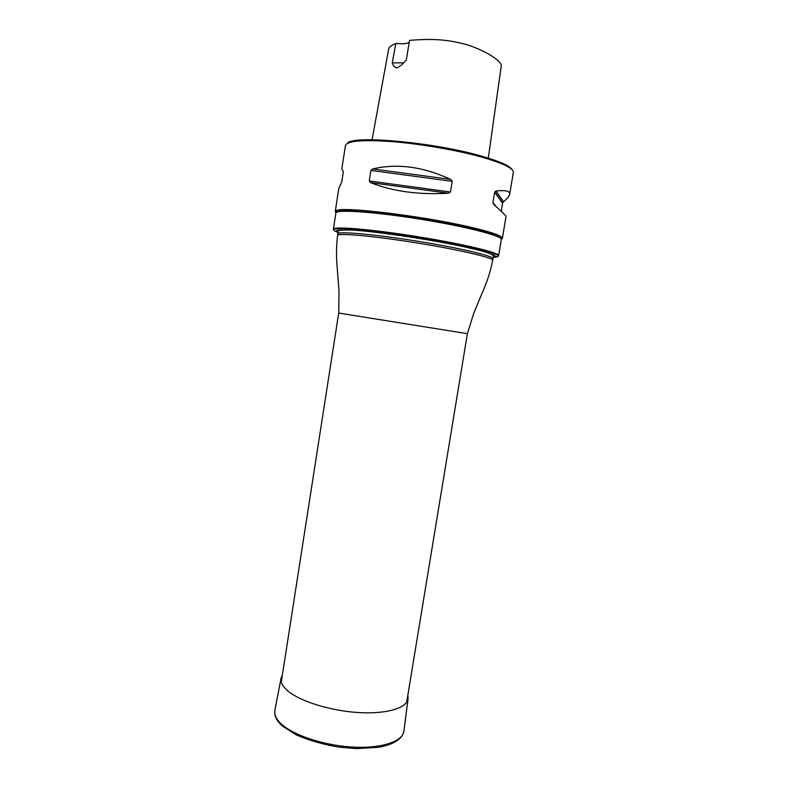<?xml version="1.0" encoding="UTF-8"?>
<svg xmlns="http://www.w3.org/2000/svg" width="788" height="788" viewBox="0 0 788 788"><rect width="100%" height="100%" fill="white"/><g stroke="black" fill="none" stroke-linecap="round" stroke-linejoin="round"><path stroke-width="1.18" d="M498.627 255.726L501.316 239.522C502.744 236.006 465.698 226.432 419.748 219.094C373.808 211.716 335.619 209.244 335.875 213.026L333.373 229.259L334.053 228.648C338.476 226.52 374.94 229.83 416.951 236.567C458.961 243.285 494.628 251.53 498.174 254.938L498.627 255.726C498.469 256.425 496.696 256.829 493.308 256.947M493.249 257.292C497.533 257.124 499.05 256.464 497.78 255.322C496.263 254.051 491.279 252.298 482.827 250.072L465.816 246.083C431.41 238.577 375.137 230.214 350.148 228.825C341.431 228.293 336.151 228.402 334.309 229.141C332.743 229.83 333.974 230.923 337.993 232.43M336.506 212.307C338.929 209.115 376.162 211.755 419.797 218.768C463.442 225.732 499.641 234.854 500.951 238.656M336.141 212.573L337.037 211.844C342.209 207.539 421.57 217.015 468.86 228.067C487.073 232.273 497.652 235.592 500.587 238.045L501.217 239.01M502.389 238.291L505.995 216.582C506.083 215.863 502.005 211.814 493.741 204.437L492.933 202.546L494.647 192.173L502.606 203.255L503.502 201.708C507.275 198.655 509.334 196.173 509.698 194.262L513.323 172.414C513.638 168.317 502.911 163.165 481.163 156.94C456.479 150.094 420.378 143.869 392.069 141.604C362.657 139.565 347.104 140.875 345.44 145.524L341.834 168.849L343.351 171.735L341.785 181.841L338.83 188.332L335.245 211.519L336.19 210.642C341.362 206.2 421.797 215.774 469.687 227.003C488.127 231.278 498.824 234.666 501.769 237.158L502.389 238.291L501.296 239.227M335.983 212.75L335.245 211.519M509.698 194.262C510.191 191.07 505.62 189.987 495.957 191.011L494.647 192.173M502.606 203.255L501.276 211.322M370.892 170.425L369.247 180.954L370.527 182.609C392.7 191.415 418.635 194.951 448.323 193.218L450.48 192.006L452.204 181.338L450.569 179.368C423.146 166.642 397.182 163.165 372.665 168.947L370.892 170.425L452.204 181.338M347.321 143.396C351.428 134.975 432.74 142.076 480.67 155.886C499.484 161.235 509.994 165.874 512.2 169.804M409.218 42.355C407.081 43.754 402.629 44.118 395.862 43.438L392.227 62.813C393.054 65.867 394.729 67.532 397.26 67.827L401.781 64.803L406.303 60.036L409.543 40.385C436.739 38.041 450.667 40.72 461.502 43.37C476.159 46.197 504.359 60.39 501.099 67.118L488.294 158.122M395.862 43.438C391.104 45.409 388.691 47.339 388.632 49.24L372.064 139.742M403.663 62.912L392.227 62.813M407.82 695.351L408.095 698.473C407.307 707.811 387.341 714.145 359.574 712.618C331.837 711.14 301.292 701.852 288.398 691.371C282.665 686.673 280.233 682.26 281.089 678.133L282.331 675.257M406.687 702.226L467.382 333.679L338.712 313.063L281.257 682.142M339.382 233.1C332.566 230.234 336.87 229.229 352.295 230.086C376.497 231.475 430.701 239.542 463.935 246.762L480.394 250.604C494.155 254.278 498.44 256.524 493.239 257.341M482.827 250.072L480.394 250.604C494.48 254.514 493.721 255.854 493.298 257.055L492.963 258.73C494.155 256.159 459.227 247.895 416.231 241.02C373.246 234.125 337.491 231.071 337.816 233.878L337.559 235.513C336.377 245.127 336.18 254.849 336.959 264.679L339.037 291.255L338.712 313.063M492.963 258.73L492.697 260.365C493.879 257.853 458.941 249.638 415.956 242.773C372.97 235.878 337.225 232.756 337.559 235.513M495.957 191.011L503.502 201.708M492.933 202.546L495.957 206.426M372.665 168.947L450.569 179.368M370.527 182.609L448.323 193.218M369.247 180.954L450.48 192.006M408.056 698.818L403.939 730.89C403.042 741.193 382.633 748.472 354.354 747.172C326.114 745.931 295.106 736.1 282.143 724.714C276.381 719.611 273.968 714.775 274.913 710.224L281.021 678.468M337.816 233.878L338.515 231.002C337.727 230.135 342.317 229.83 352.295 230.086L350.148 228.825M492.697 260.365C490.816 269.87 487.969 279.169 484.167 288.26L473.884 312.846L467.382 333.679M334.309 229.141L334.053 228.648M495.642 191.07L503.305 201.895M500.587 238.045L501.769 237.158M337.037 211.844L336.19 210.642M403.939 730.89C402.53 738.996 394.01 744.473 378.358 747.29L356.393 748.6L338.594 747.093C322.942 744.384 308.886 740.346 296.416 734.968L282.35 725.984C276.401 720.646 273.919 715.396 274.913 710.224"/></g></svg>

